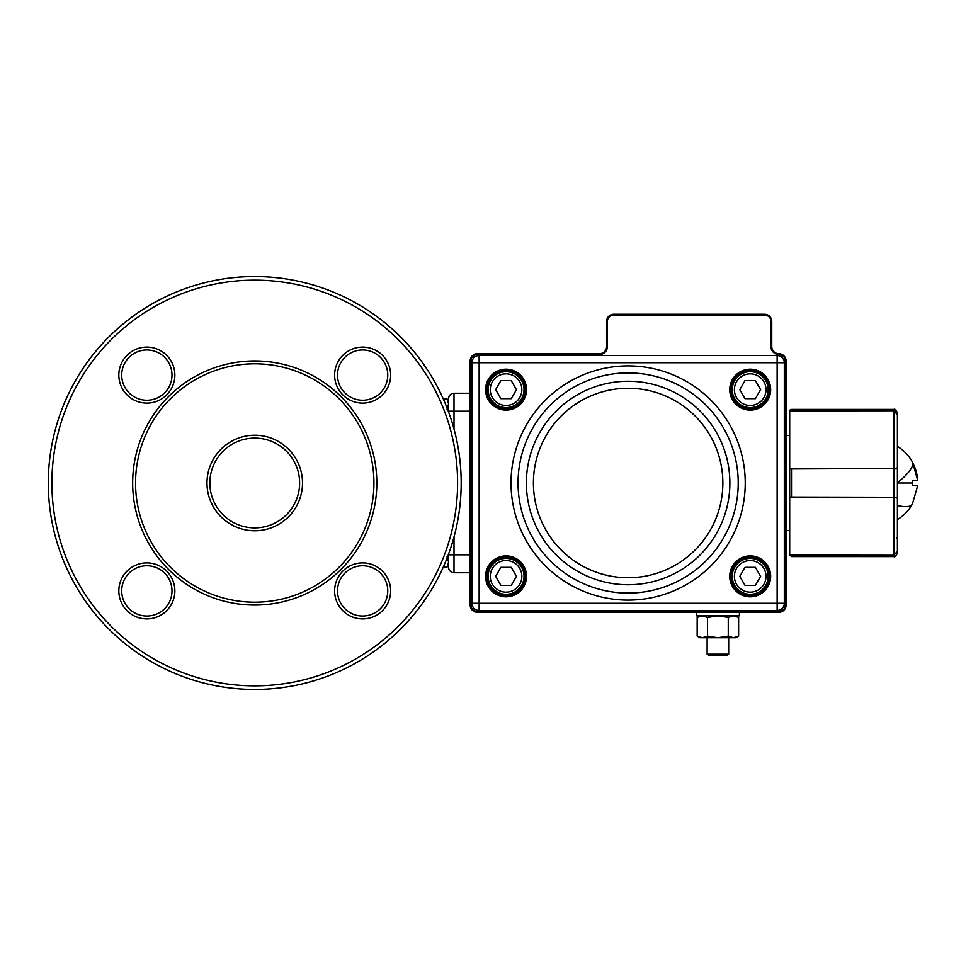 <?xml version="1.0" encoding="UTF-8"?>
<svg xmlns="http://www.w3.org/2000/svg" width="966" height="966" viewBox="0 0 966 966"><rect width="100%" height="100%" fill="white"/><g stroke="black" fill="none" stroke-linecap="round" stroke-linejoin="round"><path stroke-width="1.45" d="M447.004 556.827L448.61 562.019L447.004 567.199L448.61 564.422L447.004 567.199L443.237 567.199L447.004 567.199L448.61 562.019C448.61 565.195 448.61 565.195 448.61 562.019L448.61 557.237M448.61 412.059L448.61 403.981C448.61 400.805 448.61 400.805 448.61 403.981L447.004 409.161L448.61 403.981L447.004 398.801L443.237 398.801M448.622 553.929L448.622 567.368A5.385 5.385 0 0 0 454.008 572.753L470.164 572.753M448.622 412.071L448.622 398.632A5.385 5.385 0 0 1 450.192 394.816A5.385 5.385 0 0 0 448.622 398.632A5.385 5.385 0 0 1 454.008 393.247L470.164 393.247M121.716 375.11A25.128 25.128 0 0 0 146.844 400.238A25.128 25.128 0 0 0 171.984 375.11A25.128 25.128 0 0 0 146.844 349.97A25.128 25.128 0 0 0 121.716 375.11M146.844 403.112A28.014 28.014 0 0 1 118.83 375.11A28.014 28.014 0 0 1 146.844 347.096A28.014 28.014 0 0 1 174.858 375.11A28.014 28.014 0 0 1 146.844 403.112M337.508 590.89A25.128 25.128 0 0 0 362.636 616.03A25.128 25.128 0 0 0 387.764 590.89A25.128 25.128 0 0 0 362.636 565.762A25.128 25.128 0 0 0 337.508 590.89M362.636 618.904A28.014 28.014 0 0 1 334.622 590.89A28.014 28.014 0 0 1 362.636 562.888A28.014 28.014 0 0 1 390.65 590.89A28.014 28.014 0 0 1 362.636 618.904M337.508 375.11A25.128 25.128 0 0 0 362.636 400.238A25.128 25.128 0 0 0 387.764 375.11A25.128 25.128 0 0 0 362.636 349.97A25.128 25.128 0 0 0 337.508 375.11M362.636 403.112A28.014 28.014 0 0 1 334.622 375.11A28.014 28.014 0 0 1 362.636 347.096A28.014 28.014 0 0 1 390.65 375.11A28.014 28.014 0 0 1 362.636 403.112M121.716 590.89A25.128 25.128 0 0 0 146.844 616.03A25.128 25.128 0 0 0 171.984 590.89A25.128 25.128 0 0 0 146.844 565.762A25.128 25.128 0 0 0 121.716 590.89M146.844 618.904A28.014 28.014 0 0 1 118.83 590.89A28.014 28.014 0 0 1 146.844 562.888A28.014 28.014 0 0 1 174.858 590.89A28.014 28.014 0 0 1 146.844 618.904M457.594 483A202.848 202.848 0 0 1 254.746 685.848A202.848 202.848 0 0 1 51.886 483A202.848 202.848 0 0 1 254.746 280.152A202.848 202.848 0 0 1 457.594 483M376.812 483A122.066 122.066 0 0 1 254.746 605.066A122.066 122.066 0 0 1 132.668 483A122.066 122.066 0 0 1 254.746 360.934A122.066 122.066 0 0 1 376.812 483A122.066 122.066 0 0 1 254.746 605.066A122.066 122.066 0 0 1 132.668 483A122.066 122.066 0 0 1 254.746 360.934A122.066 122.066 0 0 1 376.812 483M461.18 483A206.446 206.446 0 0 1 254.746 689.446A206.446 206.446 0 0 1 48.3 483A206.446 206.446 0 0 1 254.746 276.554A206.446 206.446 0 0 1 461.18 483M135.554 483A119.192 119.192 0 0 0 254.746 602.192A119.192 119.192 0 0 0 373.927 483A119.192 119.192 0 0 0 254.746 363.808A119.192 119.192 0 0 0 135.554 483M254.746 527.883A44.883 44.883 0 0 0 299.617 483A44.883 44.883 0 0 0 254.746 438.117A44.883 44.883 0 0 0 209.864 483A44.883 44.883 0 0 0 254.746 527.883M254.746 435.243A47.757 47.757 0 0 1 302.503 483A47.757 47.757 0 0 1 254.746 530.757A47.757 47.757 0 0 1 206.99 483A47.757 47.757 0 0 1 254.746 435.243M506.063 371.705A17.956 17.956 0 0 0 488.108 389.648A17.956 17.956 0 0 0 506.063 407.604A17.956 17.956 0 0 0 524.019 389.648A17.956 17.956 0 0 0 506.063 371.705A17.956 17.956 0 0 1 524.019 389.648A17.956 17.956 0 0 1 506.063 407.604M495.655 389.648L500.859 398.668L511.268 398.668L516.472 389.648L511.268 380.64L500.859 380.64L495.655 389.648M750.208 371.705A17.956 17.956 0 0 1 768.151 389.648A17.956 17.956 0 0 1 750.208 407.604A17.956 17.956 0 0 1 732.252 389.648A17.956 17.956 0 0 1 750.208 371.705A17.956 17.956 0 0 0 732.252 389.648A17.956 17.956 0 0 0 750.208 407.604M760.604 389.648L755.4 398.668L745.003 398.668L739.799 389.648L745.003 380.64L755.4 380.64L760.604 389.648M506.063 594.295A17.956 17.956 0 0 1 488.108 576.352A17.956 17.956 0 0 1 506.063 558.396A17.956 17.956 0 0 1 524.019 576.352A17.956 17.956 0 0 1 506.063 594.295A17.956 17.956 0 0 0 524.019 576.352A17.956 17.956 0 0 0 506.063 558.396M495.655 576.352L500.859 567.332L511.268 567.332L516.472 576.352L511.268 585.36L500.859 585.36L495.655 576.352M750.208 594.295A17.956 17.956 0 0 0 768.151 576.352A17.956 17.956 0 0 0 750.208 558.396A17.956 17.956 0 0 0 732.252 576.352A17.956 17.956 0 0 0 750.208 594.295A17.956 17.956 0 0 1 732.252 576.352A17.956 17.956 0 0 1 750.208 558.396M760.604 576.352L755.4 567.332L745.003 567.332L739.799 576.352L745.003 585.36L755.4 585.36L760.604 576.352M728.666 654.187L726.673 655.334L709.104 655.334L707.124 654.187L728.666 654.187L728.666 637.741M728.255 617.443L728.255 636.135L733.435 637.741L738.616 636.135L738.616 617.443L733.435 615.837L728.255 617.443L717.895 615.837L696.353 615.837L696.353 612.251M735.838 637.741L738.616 636.135L735.838 637.741L702.342 637.741L697.162 636.135L702.342 637.741L707.523 636.135L717.895 637.741L728.255 636.135M699.939 615.837L697.162 617.443L702.342 615.837L697.162 617.443L697.162 636.135L699.939 637.741L702.342 637.741M702.342 615.837L707.523 617.443L707.523 636.135M707.523 617.443L717.895 615.837L739.437 615.837L739.437 612.251M917.145 475.622L917.7 480.307L912.616 462.593A42.999 12.135 150.5 0 1 897.402 482.65L897.402 537.217M912.568 462.485L914.44 466.397M914.609 466.795L916.01 470.804M916.154 471.287L917.108 475.405M912.484 480.307L912.484 483L912.484 480.307L917.7 480.307M897.402 499.06L897.402 464.284M897.402 494.906L897.402 493.517M912.484 503.66L917.7 485.693L912.484 485.693L912.484 483L897.402 483M897.402 457.015L897.402 452.523M912.484 485.693L917.688 485.862M897.136 413.062L893.816 410.743L789.693 410.852A1.799 1.799 0 0 1 791.492 409.403L893.816 409.403C894.89 408.654 896.098 409.85 897.402 412.989L897.402 414.462L897.402 412.989M897.402 414.462L897.402 428.071L897.402 414.45L893.816 410.743L893.816 409.403M789.693 497.611L789.693 468.462L893.816 468.462L789.693 468.957A0.712 0.712 0 0 1 789.898 468.462M897.402 466.94L897.402 497.285A0.712 0.712 180 0 1 897.136 497.84M789.898 497.538A0.712 0.712 180 0 1 789.693 497.043L897.402 497.285M897.136 468.16A0.712 0.712 0 0 1 897.402 468.715L893.816 468.969L893.816 497.538L789.693 497.538L789.693 555.148L893.816 555.257L897.402 551.538L897.402 553.011C896.098 556.15 894.89 557.346 893.816 556.597L893.816 555.257L791.492 555.257L791.492 556.597L893.816 556.597M789.693 554.81L791.492 556.597M897.402 551.55L897.402 537.929L897.402 551.538L893.816 555.257M897.402 465.697L897.402 462.629M897.402 414.619L897.402 467.967L893.816 468.462L893.816 410.852L897.402 414.619M897.402 466.131L897.402 499.869M897.402 498.033L897.402 551.381L893.816 555.148L893.816 497.538L897.402 498.033M897.402 461.458L897.402 446.558M912.484 462.159A42.999 42.999 0 0 0 897.402 446.377L897.402 428.783M789.693 468.462L789.693 410.852M785.31 360.934L786.107 360.934L786.107 605.066A7.185 7.185 0 0 1 778.922 612.251L477.337 612.251A7.185 7.185 0 0 1 470.164 605.066L470.164 360.934A7.185 7.185 0 0 1 477.337 353.749L599.415 353.749A7.185 7.185 0 0 0 606.588 346.565L606.588 321.436A7.185 7.185 0 0 1 613.772 314.252L764.565 314.252A7.185 7.185 0 0 1 771.749 321.436L771.749 346.565A7.185 7.185 0 0 0 778.922 353.749A7.185 7.185 0 0 1 786.107 360.934A7.185 7.185 0 0 0 778.922 353.749A7.185 7.185 0 0 1 771.749 346.565L770.953 346.565L770.953 321.436A6.388 6.388 0 0 0 764.565 315.049L613.772 315.049A6.388 6.388 0 0 0 607.385 321.436L607.385 346.565A7.97 7.97 0 0 1 599.415 354.546L477.337 354.546A6.388 6.388 0 0 0 470.949 360.934L470.949 605.066A6.388 6.388 0 0 0 477.337 611.454L778.922 611.454A6.388 6.388 0 0 0 785.31 605.066L785.31 360.934A6.388 6.388 0 0 0 778.922 354.546A7.97 7.97 0 0 1 770.953 346.565A7.97 7.97 0 0 0 778.922 354.546L778.922 353.749M789.693 530.576L786.107 530.576M789.693 435.425L786.107 435.425M506.063 369.906A19.743 19.743 0 0 1 525.806 389.648A19.743 19.743 0 0 1 506.063 409.403A19.743 19.743 0 0 1 486.321 389.648A19.743 19.743 0 0 1 506.063 369.906A19.743 19.743 0 0 0 486.321 389.648A19.743 19.743 0 0 0 506.063 409.403M506.063 556.597A19.743 19.743 0 0 1 525.806 576.352A19.743 19.743 0 0 1 506.063 596.094A19.743 19.743 0 0 1 486.321 576.352A19.743 19.743 0 0 1 506.063 556.597A19.743 19.743 0 0 0 486.321 576.352A19.743 19.743 0 0 0 506.063 596.094M750.208 556.597A19.743 19.743 0 0 1 769.95 576.352A19.743 19.743 0 0 1 750.208 596.094A19.743 19.743 0 0 1 730.453 576.352A19.743 19.743 0 0 1 750.208 556.597A19.743 19.743 0 0 0 730.453 576.352A19.743 19.743 0 0 0 750.208 596.094M750.208 369.906A19.743 19.743 0 0 1 769.95 389.648A19.743 19.743 0 0 1 750.208 409.403A19.743 19.743 0 0 1 730.453 389.648A19.743 19.743 0 0 1 750.208 369.906A19.743 19.743 0 0 0 730.453 389.648A19.743 19.743 0 0 0 750.208 409.403M777.135 355.548L479.136 355.548A7.185 7.185 0 0 0 471.951 362.721L471.951 603.279A7.185 7.185 0 0 0 479.136 610.452L777.135 610.452A7.185 7.185 0 0 0 784.307 603.279L784.307 362.721A7.185 7.185 0 0 0 777.135 355.548A7.185 7.185 0 0 1 784.307 362.721L777.135 362.721L777.135 603.279L479.136 603.279L479.136 362.721L777.135 362.721L777.135 355.548M454.008 572.753L454.008 554.81L470.164 554.81M454.008 536.975L454.008 554.81L448.622 554.81M454.008 429.025L454.008 393.247A5.385 5.385 0 0 0 450.192 394.816M448.622 411.19L470.164 411.19M506.063 405.454A15.794 15.794 0 0 1 490.269 389.648A15.794 15.794 0 0 1 506.063 373.854A15.794 15.794 0 0 1 521.857 389.648A15.794 15.794 0 0 1 506.063 405.454M750.208 405.454A15.794 15.794 0 0 0 766.002 389.648A15.794 15.794 0 0 0 750.208 373.854A15.794 15.794 0 0 0 734.402 389.648A15.794 15.794 0 0 0 750.208 405.454M506.063 560.546A15.794 15.794 0 0 0 490.269 576.352A15.794 15.794 0 0 0 506.063 592.146A15.794 15.794 0 0 0 521.857 576.352A15.794 15.794 0 0 0 506.063 560.546M750.208 560.546A15.794 15.794 0 0 1 766.002 576.352A15.794 15.794 0 0 1 750.208 592.146A15.794 15.794 0 0 1 734.402 576.352A15.794 15.794 0 0 1 750.208 560.546M897.402 519.623A42.999 42.999 0 0 0 912.315 504.143A42.999 12.135 -150.5 0 1 897.402 505.496M791.492 409.403L791.492 410.743L893.816 410.743M791.492 468.462L791.492 497.538M896.69 538.026L897.402 537.929M599.415 354.546A7.97 7.97 0 0 0 607.385 346.565L606.588 346.565A7.185 7.185 0 0 1 599.415 353.749L599.415 354.546M470.949 360.934L470.164 360.934A7.185 7.185 0 0 1 477.337 353.749L477.337 354.546M607.385 321.436L606.588 321.436A7.185 7.185 0 0 1 613.772 314.252L613.772 315.049M764.565 315.049L764.565 314.252A7.185 7.185 0 0 1 771.749 321.436L770.953 321.436M785.31 605.066L786.107 605.066A7.185 7.185 0 0 1 778.922 612.251L778.922 611.454M477.337 611.454L477.337 612.251A7.185 7.185 0 0 1 470.164 605.066L470.949 605.066M750.208 408.678A19.03 19.03 0 0 1 731.177 389.648A19.03 19.03 0 0 1 750.208 370.618A19.03 19.03 0 0 1 769.226 389.648A19.03 19.03 0 0 1 750.208 408.678M506.063 595.382A19.03 19.03 0 0 1 487.033 576.352A19.03 19.03 0 0 1 506.063 557.322A19.03 19.03 0 0 1 525.093 576.352A19.03 19.03 0 0 1 506.063 595.382M506.063 408.678C481.515 409.862 481.515 369.447 506.063 370.618C530.612 369.447 530.612 409.862 506.063 408.678M506.063 410.115A20.467 20.467 0 0 0 526.53 389.648A20.467 20.467 0 0 0 506.063 369.193A20.467 20.467 0 0 0 485.596 389.648A20.467 20.467 0 0 0 506.063 410.115M506.063 596.807A20.467 20.467 0 0 0 526.53 576.352A20.467 20.467 0 0 0 506.063 555.885A20.467 20.467 0 0 0 485.596 576.352A20.467 20.467 0 0 0 506.063 596.807M750.208 595.382C725.659 596.553 725.659 556.138 750.208 557.322C774.756 556.138 774.756 596.553 750.208 595.382M750.208 596.807A20.467 20.467 0 0 0 770.663 576.352A20.467 20.467 0 0 0 750.208 555.885A20.467 20.467 0 0 0 729.741 576.352A20.467 20.467 0 0 0 750.208 596.807M750.208 410.115A20.467 20.467 0 0 0 770.663 389.648A20.467 20.467 0 0 0 750.208 369.193A20.467 20.467 0 0 0 729.741 389.648A20.467 20.467 0 0 0 750.208 410.115M628.129 365.897A117.103 117.103 0 0 0 511.026 483A117.103 117.103 0 0 0 628.129 600.103A117.103 117.103 0 0 0 745.233 483A117.103 117.103 0 0 0 628.129 365.897M628.129 593.088A110.088 110.088 0 0 1 518.054 483A110.088 110.088 0 0 1 628.129 372.912A110.088 110.088 0 0 1 738.217 483A110.088 110.088 0 0 1 628.129 593.088M628.129 381.256A101.744 101.744 0 0 1 729.873 483A101.744 101.744 0 0 1 628.129 584.744A101.744 101.744 0 0 1 526.385 483A101.744 101.744 0 0 1 628.129 381.256M628.129 388.272A94.728 94.728 0 0 1 722.858 483A94.728 94.728 0 0 1 628.129 577.728A94.728 94.728 0 0 1 533.413 483A94.728 94.728 0 0 1 628.129 388.272M471.951 603.279A7.185 7.185 0 0 0 479.136 610.452L479.136 603.279L471.951 603.279M479.136 355.548A7.185 7.185 0 0 0 471.951 362.721L479.136 362.721L479.136 355.548M777.135 610.452A7.185 7.185 0 0 0 784.307 603.279L777.135 603.279L777.135 610.452M448.61 401.578L447.004 398.801M707.124 637.741L707.124 654.187M735.838 615.837L738.616 617.443"/></g></svg>
